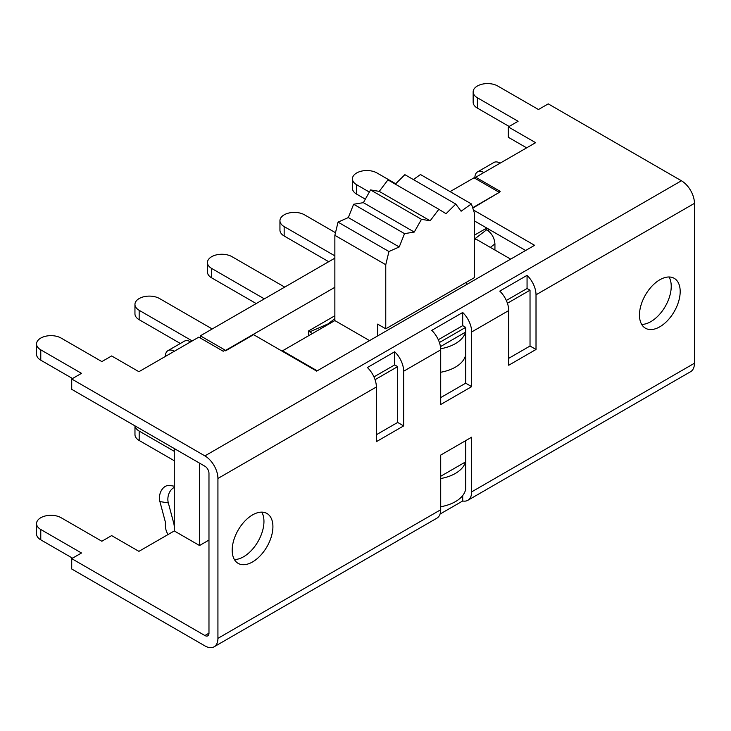 <?xml version="1.0" encoding="UTF-8"?>
<svg xmlns="http://www.w3.org/2000/svg" width="731" height="731" viewBox="0 0 731 731"><rect width="100%" height="100%" fill="white"/><g stroke="black" fill="none" stroke-linecap="round" stroke-linejoin="round"><path stroke-width="1.1" d="M397.664 366.624L394.694 364.906L394.694 351.766A18.43 10.645 60 0 1 403.649 371.238L403.649 425.908L397.664 422.445L397.664 366.624L375.058 379.672M376.364 434.744L397.664 422.445M403.649 425.908L376.364 441.661L376.364 386.991A18.43 10.645 -120 0 0 367.401 367.519L394.694 351.766M530.03 290.198L527.06 288.489L527.06 275.349A18.43 10.645 60 0 1 536.015 294.812L536.015 349.482L530.03 346.028L530.03 290.198L507.424 303.246M508.73 358.318L530.03 346.028M536.015 349.482L508.73 365.235L508.73 310.565A18.43 10.645 -120 0 0 499.766 291.102L527.06 275.349M465.674 327.351L462.705 325.642L462.705 312.493A18.43 10.645 60 0 1 471.669 331.965L471.669 386.635L465.674 383.181L465.674 327.351L439.413 342.519M440.711 397.591L465.674 383.181M471.669 386.635L440.711 404.508L440.711 349.838A18.43 10.645 -120 0 0 431.756 330.366L462.705 312.493M72.533 378.521L40.772 360.182L40.772 349.838L81.497 373.349L71.72 378.996L204.899 455.888A18.43 10.645 60 0 1 217.929 478.458L217.929 638.355A18.43 10.645 60 0 1 214.119 646.789L436.9 518.169A18.43 10.645 -120 0 0 440.711 509.735L440.711 455.066L471.669 437.193L471.669 491.862A18.43 10.645 60 0 1 467.849 500.296A18.43 10.645 60 0 1 462.705 500.982L462.705 495.545M72.533 558.173L40.772 539.834L40.772 529.482L81.497 553.001L71.72 558.639L204.899 635.531A5.757 3.326 -120 0 0 207.778 635.824A5.757 3.326 -120 0 0 208.975 633.183L208.975 473.286A5.757 3.326 -120 0 0 204.899 466.232L71.72 389.34L71.72 378.996M641.663 324.4A28.801 16.63 120 0 0 665.274 306.417A28.801 16.63 120 0 0 669.039 276.994M525.635 250.486L474.556 221M473.405 209.989L534.589 245.314L316.697 371.12L253.575 334.67L225.596 350.825L224.782 350.35L223.229 351.245L198.795 337.137L190.645 341.843A12.729 7.347 -120 0 0 184.285 341.213L167.993 350.615A12.729 7.347 60 0 1 174.353 351.245L138.917 371.704L111.633 355.951L101.856 361.589L61.13 338.078A14.401 8.315 180 0 0 45.441 336.278A14.401 8.315 180 0 0 36.55 343.954A14.401 8.315 180 0 0 40.772 349.838M472.783 208.116L499.291 192.372L474.035 177.797L450.086 191.623M467.849 500.296L690.631 371.677A18.43 10.645 -120 0 0 694.45 363.243L694.45 203.346A18.43 10.645 -120 0 0 681.42 180.767L548.241 103.875L538.464 109.522L497.738 86.011A14.401 8.315 180 0 0 482.04 84.211A14.401 8.315 180 0 0 473.149 91.887A14.401 8.315 180 0 0 477.37 97.762L518.096 121.282L508.319 126.92L535.613 142.682L500.178 163.132A12.729 7.347 -120 0 0 493.818 162.501L477.526 171.913A12.729 7.347 60 0 1 483.885 172.543L475.744 177.24L500.178 191.348L498.844 192.116M214.119 646.789A18.43 10.645 60 0 1 204.899 645.884L71.72 568.992L71.72 558.639M40.772 529.482A14.401 8.315 180 0 1 36.55 523.606L36.55 533.95A14.401 8.315 -0 0 0 40.772 539.834M174.28 448.551L174.28 530.944L138.917 551.357L111.633 535.604L101.856 541.242L61.13 517.731A14.401 8.315 180 0 0 45.441 515.931A14.401 8.315 180 0 0 36.55 523.606M174.28 530.944L199.536 545.527L208.975 540.072M252.067 515.191L253.036 514.633M394.694 364.906L373.952 376.885M527.06 288.489L506.318 300.459M462.705 325.642L438.308 339.732M440.711 476.265L465.455 461.983L465.674 490.072L465.674 440.656M462.705 500.982L440.062 514.057M234.386 559.535A28.801 16.63 120 0 0 257.988 541.561A28.801 16.63 120 0 0 261.753 512.129M232.193 550.178A28.801 16.63 -60 0 1 244.757 521.194A28.801 16.63 -60 0 1 266.952 513.482A28.801 16.63 -60 0 1 266.952 546.733A28.801 16.63 -60 0 1 238.151 563.363A28.801 16.63 -60 0 1 232.193 550.178M639.47 315.034A28.801 16.63 -60 0 1 652.034 286.059A28.801 16.63 -60 0 1 674.229 278.337A28.801 16.63 -60 0 1 674.229 311.589A28.801 16.63 -60 0 1 645.436 328.219A28.801 16.63 -60 0 1 639.47 315.034M168.011 534.562A12.729 7.347 60 0 1 165.352 525.653L165.352 522.437A2.878 1.663 -120 0 0 165.233 521.559L159.906 501.576L168.322 502.901L173.649 522.884A15.552 8.982 60 0 1 174.28 526.603M165.352 356.445A12.729 7.347 60 0 1 167.993 350.615M474.885 178.282L474.885 177.734A12.729 7.347 60 0 1 477.526 171.913M526.649 147.854L508.319 137.273L508.319 126.92M509.142 126.454L477.37 108.115L477.37 97.762M473.149 91.887L473.149 102.23A14.401 8.315 -0 0 0 477.37 108.115M36.55 343.954L36.55 354.307A14.401 8.315 -0 0 0 40.772 360.182M174.28 486.197L169.839 485.494A11.522 8.525 98.9 0 0 161.606 490.108A11.522 8.525 98.9 0 0 159.906 501.576M168.322 502.901A11.522 8.525 -81.1 0 1 174.28 487.44M475.744 177.24L475.744 178.775M199.536 545.527L199.536 463.134M200.349 338.033L200.349 335.812L225.596 350.387L334.862 287.31M334.862 258.153L200.349 335.812M308.683 331.042L312.356 333.574M256.197 303.566L211.661 277.853L211.661 268.441A14.401 8.315 180 0 1 207.449 262.566A14.401 8.315 180 0 1 216.339 254.891A14.401 8.315 180 0 1 232.029 256.691L284.706 287.1M207.449 262.566L207.449 271.978A14.401 8.315 0 0 0 211.661 277.853M211.661 268.441L264.348 298.86M334.862 318.689L328.064 323.897L328.575 324.208M472.655 207.75L499.291 192.372M474.556 235.108L486.773 228.054M488.701 229.168L488.701 231.151M308.683 335.693L308.683 330.869L334.862 315.765M180.347 343.479L139.164 319.703L139.164 310.3A14.401 8.315 180 0 1 134.952 304.425A14.401 8.315 180 0 1 143.843 296.74A14.401 8.315 180 0 1 159.532 298.54L212.209 328.959M134.952 304.425L134.952 313.827A14.401 8.315 0 0 0 139.164 319.703M139.164 310.3L192.226 340.929M134.97 425.853L134.97 434.598A14.401 8.315 -0 0 0 139.182 440.482L139.182 431.071A14.401 8.315 180 0 1 135.016 425.881M139.182 431.071L174.28 451.338M174.28 460.74L139.182 440.482M328.694 261.707L284.158 235.994L284.158 226.592A14.401 8.315 180 0 1 279.946 220.716A14.401 8.315 180 0 1 288.827 213.032A14.401 8.315 180 0 1 304.525 214.832L335.492 232.714M279.946 220.716L279.946 230.119A14.401 8.315 0 0 0 284.158 235.994M284.158 226.592L334.862 255.859M365.345 199.161L356.655 194.144L356.655 184.733A14.401 8.315 180 0 1 352.433 178.857A14.401 8.315 180 0 1 361.324 171.173A14.401 8.315 180 0 1 377.022 172.982L395.699 183.764M352.433 178.857L352.433 188.26A14.401 8.315 0 0 0 356.655 194.144M356.655 184.733L369.356 192.07M494.933 250.048L494.933 243.88C494.439 237.886 491.698 233.171 486.709 229.726L485.293 228.904M440.446 346.622L465.455 332.185L465.455 355.695A35.709 20.614 0 0 1 440.711 372.262M465.455 490.199A35.709 20.614 180 0 1 440.711 506.757M474.556 239.932L475.982 239.11L510.667 259.13M369.548 340.609L334.862 320.58L334.862 235.327L338.033 222.123L348.303 217.573L353.63 204.251L363.371 202.661L370.562 189.923L379.252 191.385L387.942 179.89L438.847 209.285L430.166 220.78L421.476 219.309L414.276 232.056L404.535 233.646L399.217 246.959L388.938 251.519L385.767 264.723L334.862 235.327M317.208 370.818L282.522 350.798L334.862 320.58M282.522 350.798L282.522 351.383M465.455 461.983A35.709 20.614 180 0 1 440.711 478.54M465.455 332.185A35.709 20.614 180 0 1 440.683 348.751M377.625 335.94L377.625 324.107L385.767 328.813L474.556 277.552L474.556 213.461L471.385 203.922L461.106 211.232L455.788 204.059L446.047 213.717L438.847 209.285M466.415 282.257L466.415 284.679M385.767 328.813L385.767 264.723M413.38 179.57L420.48 174.526L471.385 203.922M395.316 184.148L404.873 174.663L455.788 204.059M379.252 191.385L430.166 220.78M421.476 219.309L370.562 189.923M363.371 202.661L414.276 232.056M353.63 204.251L404.535 233.646M348.303 217.573L399.217 246.959M338.033 222.123L388.938 251.519M208.975 633.183L204.899 635.531M174.353 351.245L190.645 341.843M681.42 180.767L204.899 455.888M483.885 172.543L500.178 163.132M217.929 478.458L376.364 386.991M440.711 509.735L217.929 638.355M694.45 363.243L471.669 491.862M536.015 294.812L694.45 203.346M471.669 331.965L508.73 310.565M403.649 371.238L440.711 349.838M173.649 522.884L174.28 522.519M328.064 323.897L309.953 331.773M486.709 229.726L474.556 239.037M490.346 247.398L494.933 243.88"/></g></svg>
